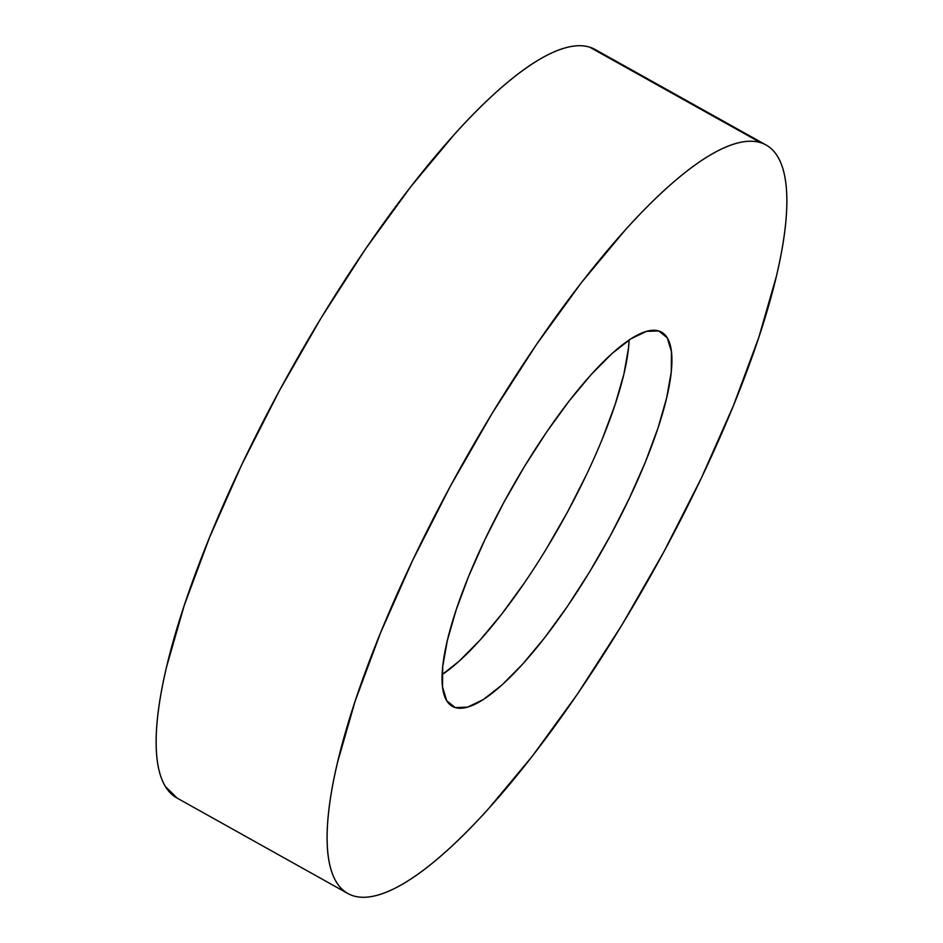 <?xml version="1.0" encoding="UTF-8"?>
<svg xmlns="http://www.w3.org/2000/svg" width="943" height="943" viewBox="0 0 943 943"><rect width="100%" height="100%" fill="white"/><g stroke="black" fill="none" stroke-linecap="round" stroke-linejoin="round"><path stroke-width="1.41" d="M760.6 142.664A428.7 109.364 -60.8 0 1 766.081 145.01A428.7 109.364 -60.8 0 1 658.073 562.441A428.7 109.364 -60.8 0 1 353.354 895.85C346.352 893.681 340.729 889.119 336.462 882.176C332.207 875.222 329.402 866.016 328.046 854.558C326.691 843.089 326.82 829.581 328.423 814.045C330.026 798.509 333.079 781.228 337.582 762.215L355.181 701.038L380.524 632.883L412.657 560.354L450.33 486.258L492.105 413.423L536.378 344.655L581.43 282.594L625.551 229.632C639.955 213.684 653.782 199.739 667.031 187.798C680.292 175.858 692.704 166.168 704.291 158.707C715.878 151.245 726.405 146.165 735.882 143.466C745.359 140.766 753.598 140.495 760.6 142.664C767.602 144.833 773.236 149.395 777.492 156.338C781.759 163.292 784.564 172.498 785.92 183.968C787.264 195.425 787.146 208.933 785.543 224.469C783.928 240.005 780.875 257.286 776.372 276.311L758.785 337.476L733.43 405.631L701.309 478.16L663.624 552.268L621.85 625.103L577.587 693.871L532.524 755.921L488.415 808.882C473.999 824.842 460.172 838.787 446.923 850.716C433.674 862.656 421.262 872.358 409.675 879.819C398.087 887.269 387.549 892.349 378.072 895.048C368.607 897.748 360.367 898.019 353.354 895.85A428.7 109.364 -60.8 0 1 347.884 893.516A428.7 109.364 -60.8 0 1 455.882 476.074A428.7 109.364 -60.8 0 1 760.6 142.664L589.646 47.15L760.6 142.664M766.081 145.01L595.116 49.484A428.7 109.364 119.2 0 0 589.646 47.15A428.7 109.364 119.2 0 0 284.927 380.559A428.7 109.364 119.2 0 0 176.919 797.99L347.884 893.516M455.174 707.556A214.356 54.682 -60.8 0 1 452.428 706.39A214.356 54.682 -60.8 0 1 506.438 497.668A214.356 54.682 -60.8 0 1 658.792 330.958A214.356 54.682 -60.8 0 1 661.526 332.136A214.356 54.682 -60.8 0 1 607.528 540.858A214.356 54.682 -60.8 0 1 455.174 707.556L450 704.669L455.174 707.556L467.528 707.156L483.323 699.541L501.959 684.983L522.693 664.072L544.759 637.586L567.285 606.561L589.422 572.177L610.31 535.765L629.146 498.706L645.212 462.447L657.884 428.37L666.677 397.781L671.263 371.86L671.451 351.609L667.243 337.806L658.792 330.958L646.438 331.358L630.631 338.985L612.007 353.531L591.261 374.442L569.207 400.928L546.681 431.953L524.544 466.337L503.656 502.76L484.82 539.809L468.754 576.067L456.082 610.145L447.288 640.733L442.703 666.654L442.515 686.905L446.723 700.72L455.174 707.556M524.544 582.68L502.018 613.716L479.952 640.191L459.217 661.114L442.126 674.646A214.356 54.682 119.2 0 0 561.981 522.045A214.356 54.682 119.2 0 0 629.099 339.987L628.521 347.991L623.936 373.899L615.142 404.488L602.471 438.566M599.996 52.938L589.646 47.15C582.633 44.981 574.393 45.252 564.928 47.952C555.451 50.651 544.913 55.731 533.325 63.181C521.738 70.642 509.326 80.344 496.077 92.284C482.828 104.213 469.001 118.158 454.585 134.118L410.476 187.079L365.412 249.129L321.15 317.897L279.376 390.732L241.691 464.84L209.57 537.369L184.215 605.524L166.628 666.689C162.125 685.714 159.072 702.995 157.457 718.531C155.854 734.067 155.736 747.575 157.08 759.032C158.436 770.502 161.241 779.708 165.508 786.662L177.272 798.191M586.405 474.824L567.568 511.884L546.681 548.296"/></g></svg>
